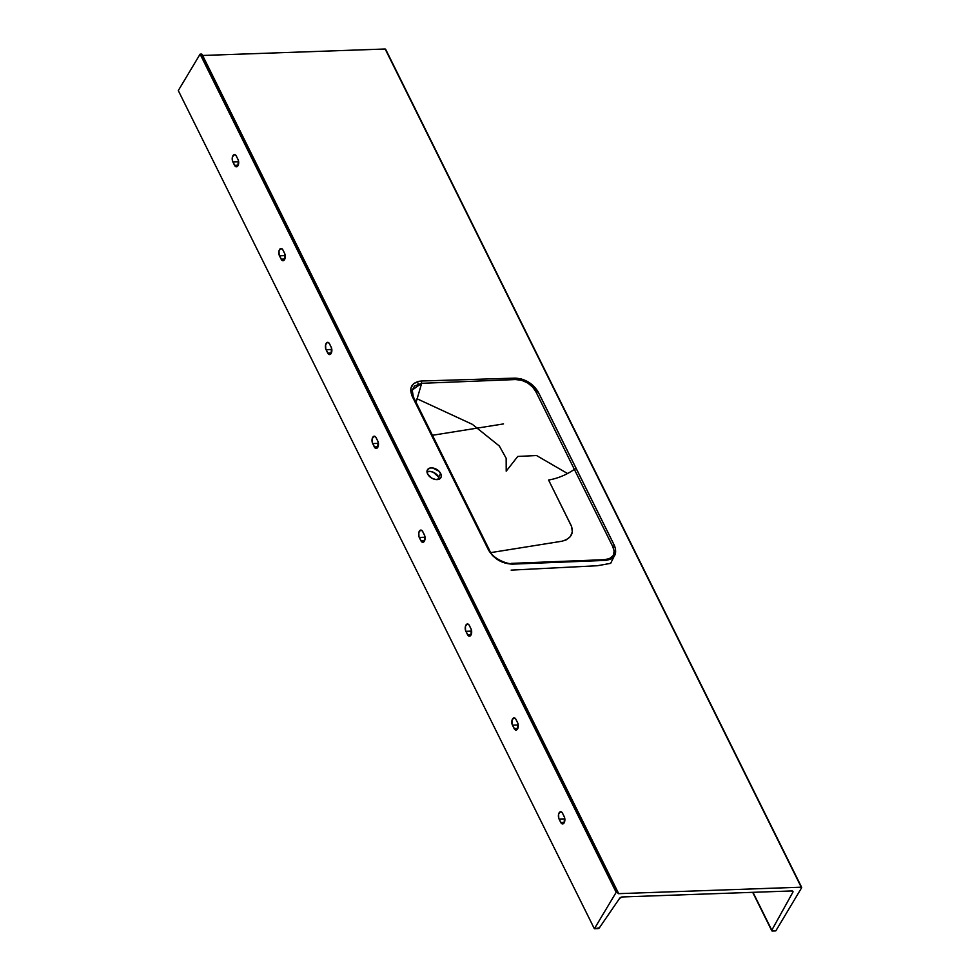 <?xml version="1.0" encoding="UTF-8"?>
<svg xmlns="http://www.w3.org/2000/svg" width="980" height="980" viewBox="0 0 980 980"><rect width="100%" height="100%" fill="white"/><g stroke="black" fill="none" stroke-linecap="round" stroke-linejoin="round"><path stroke-width="1.47" d="M439.199 479.134A7.779 5.01 30.9 0 0 438.587 477.003L440.682 473.512A7.779 5.01 -149.1 0 1 440.816 477.738A7.779 5.01 -149.1 0 1 434.324 479.245A7.779 5.01 -149.1 0 1 427.611 473.965L431.592 478.056L435.733 479.538L439.334 479.073L441.196 476.807L441.123 474.651L439.065 471.282L432.56 467.938L430.012 468.024L427.464 469.751L427.611 473.965A7.779 5.01 -149.1 0 1 427.476 469.738A7.779 5.01 -149.1 0 1 433.969 468.232A7.779 5.01 -149.1 0 1 440.682 473.512L438.587 477.003L433.258 472.225L429.791 471.368L426.863 471.907M424.426 534.97A4.447 2.413 88 0 1 424.34 541.23L424.708 535.68L422.392 531.013L420.591 530.119L418.803 532.544L418.975 536.734L421.694 541.854L423.091 542.283L424.34 541.23A4.447 2.413 88 0 1 422.833 542.32A4.447 2.413 88 0 1 420.935 540.788L424.622 540.666L420.935 540.788L419.269 537.444A4.447 2.413 88 0 1 418.766 532.728A4.447 2.413 88 0 1 420.849 530.082A4.447 2.413 88 0 1 422.76 531.613L424.426 534.97M471.025 628.842A4.447 2.413 88 0 1 470.939 635.114L471.307 629.552L469.004 624.885L467.203 623.99L465.402 626.416L465.574 630.606L468.305 635.726L469.69 636.167L470.939 635.114A4.447 2.413 88 0 1 469.432 636.204A4.447 2.413 88 0 1 467.534 634.673L471.221 634.538L467.534 634.673L465.868 631.316A4.447 2.413 88 0 1 465.365 626.6A4.447 2.413 88 0 1 467.448 623.966A4.447 2.413 88 0 1 469.359 625.485L471.025 628.842M517.624 722.713A4.447 2.413 88 0 1 517.538 728.985L517.918 723.424L515.602 718.769L513.802 717.875L512.001 720.3L512.173 724.49L514.904 729.61L516.288 730.039L517.538 728.985A4.447 2.413 88 0 1 516.031 730.076A4.447 2.413 88 0 1 514.133 728.544L517.82 728.422L514.133 728.544L512.466 725.2A4.447 2.413 88 0 1 511.964 720.471A4.447 2.413 88 0 1 514.059 717.838A4.447 2.413 88 0 1 515.958 719.369L517.624 722.713M564.223 816.597A4.447 2.413 88 0 1 564.137 822.857L564.517 817.308L562.202 812.641L560.401 811.746L558.612 814.172L558.772 818.361L561.503 823.482L562.888 823.923L564.137 822.857A4.447 2.413 88 0 1 562.63 823.947A4.447 2.413 88 0 1 560.732 822.428L564.419 822.293L560.732 822.428L559.066 819.072A4.447 2.413 88 0 1 558.563 814.356A4.447 2.413 88 0 1 560.658 811.71A4.447 2.413 88 0 1 562.557 813.241L564.223 816.597M331.216 347.214A4.447 2.413 88 0 1 331.142 353.474L331.51 347.925L329.194 343.257L327.394 342.363L325.605 344.788L325.776 348.978L328.496 354.099L329.893 354.527L331.142 353.474A4.447 2.413 88 0 1 329.635 354.564A4.447 2.413 88 0 1 327.724 353.045L331.424 352.91L327.724 353.045L326.058 349.688A4.447 2.413 88 0 1 325.568 344.972A4.447 2.413 88 0 1 327.651 342.326A4.447 2.413 88 0 1 329.55 343.858L331.216 347.214M284.617 253.33A4.447 2.413 88 0 1 284.531 259.602L284.911 254.041L282.595 249.386L280.795 248.491L279.006 250.917L279.178 255.106L281.897 260.227L283.281 260.656L284.531 259.602A4.447 2.413 88 0 1 283.024 260.692A4.447 2.413 88 0 1 281.125 259.161L284.825 259.026L281.125 259.161L279.459 255.805A4.447 2.413 88 0 1 278.957 251.088A4.447 2.413 88 0 1 281.052 248.454A4.447 2.413 88 0 1 282.951 249.986L284.617 253.33M238.018 159.458A4.447 2.413 88 0 1 237.932 165.73L238.311 160.169L235.996 155.502L234.196 154.607L232.407 157.033L232.566 161.222L235.298 166.343L236.682 166.784L237.932 165.73A4.447 2.413 88 0 1 236.425 166.808A4.447 2.413 88 0 1 234.526 165.289L238.214 165.155L234.526 165.289L232.86 161.933A4.447 2.413 88 0 1 232.358 157.217A4.447 2.413 88 0 1 234.453 154.583A4.447 2.413 88 0 1 236.352 156.102L238.018 159.458M377.815 441.086A4.447 2.413 88 0 1 377.741 447.358L378.109 441.796L375.793 437.141L373.993 436.247L372.204 438.673L372.376 442.85L375.095 447.983L376.491 448.411L377.741 447.358A4.447 2.413 88 0 1 376.234 448.448A4.447 2.413 88 0 1 374.323 446.917L378.023 446.782L374.323 446.917L372.67 443.56A4.447 2.413 88 0 1 372.167 438.844A4.447 2.413 88 0 1 374.25 436.21A4.447 2.413 88 0 1 376.149 437.729L377.815 441.086M619.581 898.378L599.405 927.791L619.581 898.378A2.217 1.201 -26.4 0 1 622.251 896.957L791.803 890.942L622.251 896.957L619.581 898.378M752.995 892.327L771.799 930.192L792.832 892.29L792.171 890.967L792.857 891.31L792.832 892.29L791.803 890.942A2.217 1.201 -26.4 0 1 792.93 891.408A2.217 1.201 -26.4 0 1 792.832 892.29L771.799 930.192L772.203 930.988L775.817 930.878L801.64 887.745L801.236 887.182L618.662 893.662L618.025 892.364L616.175 892.327L594.37 928.758L178.286 90.577L200.104 54.145L616.175 892.327L594.37 928.758L599.405 927.791A1.335 0.723 -26.4 0 1 597.8 928.636L594.37 928.758L178.286 90.577L200.104 54.145L616.175 892.327L617.67 892.278L201.598 54.084L200.104 54.145L201.598 54.084L618.074 892.829A1.335 0.723 -26.4 0 0 618 893.38A1.335 0.723 -26.4 0 0 618.662 893.662L801.236 887.182L801.64 887.745L775.817 930.878L772.412 931A1.335 0.723 -26.4 0 1 771.738 930.718A1.335 0.723 -26.4 0 1 771.799 930.192L752.995 892.327M439.199 479.269L438.587 477.003A7.779 5.01 30.9 0 0 426.998 471.833M202.639 55.48L385.152 49L801.236 887.182L385.152 49L202.639 55.48M511.634 563.427L604.599 559.666L511.352 563.378C509.968 564.909 492.609 559.274 489.632 550.503A2.217 1.201 153.6 0 0 488.518 550.037A2.217 1.201 -26.4 0 1 489.632 550.503A2.217 1.188 153.3 0 0 488.53 550.049A2.217 1.188 -26.7 0 1 489.632 550.503L413.315 396.753A2.217 1.201 153.9 0 0 412.188 396.275L488.518 550.037L492.597 555.623L498.551 560.254L505.46 563.255L512.307 564.137L605.603 560.389L610.981 559.041L614.521 555.832L615.428 553.676L615.44 548.616L614.031 544.696L539.221 393.985L533.904 386.316L528.22 381.93L521.642 379.052L515.1 378.121L421.4 381.012L418.325 381.404L413.487 383.805L410.963 388.019L410.681 390.604L412.188 396.275L488.518 550.037C493.969 558.931 501.895 563.623 512.307 564.137L605.603 560.389C614.448 559.127 617.437 554.288 614.582 545.909A2.217 1.286 157.5 0 0 612.696 546.448L574.366 469.383C566.232 474.945 557.645 478.497 548.58 480.029L571.634 526.628L572.308 531.92L570.372 536.599L566.121 539.943L561.785 541.254L490.882 552.598L561.785 541.254C571.218 538.571 574.305 533.255 571.058 525.292L548.58 480.029C557.645 478.497 566.232 474.945 574.366 469.383L612.696 546.448C615.967 554.031 613.358 558.429 604.844 559.654L609.94 558.429L613.223 555.464L614.191 551.226L612.696 546.448A2.217 1.286 -22.5 0 1 614.582 545.909L576.277 468.697A2.217 1.201 153.6 0 0 574.366 469.383A2.217 1.201 -26.4 0 1 576.277 468.697L537.983 391.584A2.217 1.115 150.2 0 0 536.17 392.306L574.366 469.383L536.17 392.306A2.217 1.115 -29.8 0 1 537.983 391.584C532.569 383.217 524.937 378.733 515.1 378.121A2.217 1.176 89 0 1 515.407 379.542L521.495 380.24L527.608 382.911L532.765 387.137L536.17 392.306C531.65 384.062 524.729 379.811 515.407 379.542A2.217 1.176 -91 0 0 515.1 378.121L421.4 381.012L421.657 383.315L416.096 402.351L421.657 383.315L515.407 379.542L421.657 383.315L421.4 381.012C411.857 382.224 408.783 387.321 412.188 396.275A2.217 1.201 -26.1 0 1 413.315 396.753A2.217 1.201 153.6 0 0 412.2 396.288A2.217 1.201 -26.4 0 1 413.315 396.753A2.217 1.201 -26.4 0 1 413.266 397.562M438.771 477.407L437.619 479.563L438.771 477.407M432.437 435.279L503.536 423.911L432.437 435.279M489.632 550.503L489.632 550.503A2.217 1.188 -26.7 0 1 489.584 551.299L491.188 553.786M511.07 563.451L512.307 564.137L511.523 563.39M604.599 559.666L604.844 559.654A2.217 1.225 86.8 0 1 605.603 560.389A2.217 1.225 -93.2 0 0 604.844 559.654L604.599 559.666M412.213 390.113L414.565 386.022L421.657 383.315L412.225 390.077L413.315 396.753M567.555 473.524L536.526 455.529L517.759 456.447L506.207 471.184L506.158 458.273L499.347 446.023L472.372 424.352L417.027 398.762M439.003 478.069L438.268 479.453L439.003 478.069M418.019 384.332L418.068 383.131L418.019 384.332M511.144 570.127L597.457 565.717L610.675 563.341L615.44 553.651M378.439 443.364L372.67 443.56L378.439 443.364M238.642 161.725L232.86 161.933L238.642 161.725M285.241 255.609L279.459 255.805L285.241 255.609M331.84 349.48L326.058 349.688L331.84 349.48M564.848 818.864L559.066 819.072L564.848 818.864M518.249 724.992L512.466 725.2L518.249 724.992M471.637 631.108L465.868 631.316L471.637 631.108M425.038 537.236L419.269 537.444L425.038 537.236M801.689 887.378L385.606 49.184M771.738 930.718L752.689 892.327M618.123 892.462L202.039 54.28"/></g></svg>
